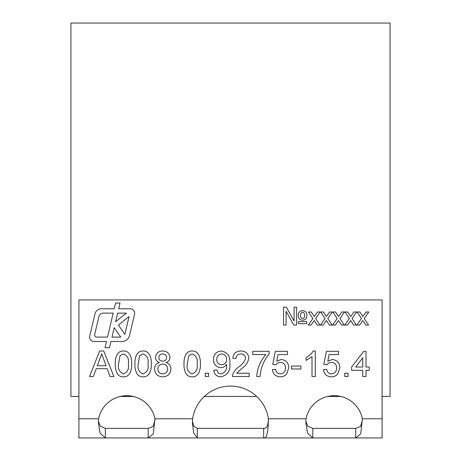 <?xml version="1.0" encoding="UTF-8"?>
<svg xmlns="http://www.w3.org/2000/svg" width="461" height="461" viewBox="0 0 461 461"><rect width="100%" height="100%" fill="white"/><g stroke="black" fill="none" stroke-linecap="round" stroke-linejoin="round"><path stroke-width="0.69" d="M134.67 313.25A4.466 4.466 0 0 0 130.198 308.784L118.684 308.784L120.039 303.056L115.561 303.056L114.207 308.784L101.472 308.784A6.702 6.702 0 0 0 94.949 313.941L89.739 335.994A4.466 4.466 0 0 0 94.084 341.486L106.479 341.486L104.999 347.738L109.476 347.738L110.951 341.486L121.929 341.486A7.82 7.82 0 0 0 129.541 335.47L134.549 314.281A4.466 4.466 0 0 0 134.67 313.25M340.788 396.425L327.662 396.425M204.332 396.425A38.298 38.298 0 0 1 256.668 396.425L204.332 396.425M133.338 396.425L120.212 396.425M78.9 396.425L70.925 396.425L70.925 23.05L390.075 23.05L390.075 396.425L382.1 396.425M70.925 396.425L78.9 396.46M382.1 396.46L390.075 396.425M327.529 396.46L340.921 396.46M222.519 396.425L204.298 396.46M256.702 396.46L238.481 396.425M120.079 396.46L133.471 396.46M382.1 299.921L382.1 418.801L362.398 418.801L360.715 433.847L355.633 437.95L78.9 437.95L78.9 299.921L382.1 299.921M98.602 418.801A28.726 28.726 0 0 1 154.948 418.801L153.265 433.847L148.183 437.95L148.183 428.373L105.367 428.373L105.367 437.95L100.135 433.167L98.389 422.702L98.602 418.801L78.9 418.801M192.612 418.801A38.298 38.298 0 0 1 268.388 418.801C268.216 425.659 266.642 428.845 263.669 428.373L197.331 428.373L197.331 437.95L193.643 432.879L192.416 422.806L192.612 418.801L154.948 418.801M382.1 418.801L382.1 437.95L355.633 437.95L355.633 428.373L312.817 428.373L312.817 437.95L307.585 433.167L305.839 422.702L306.052 418.801A28.726 28.726 0 0 1 362.398 418.801M348.015 376.522L344.742 376.522L344.742 373.243L348.015 373.243L348.015 376.522M315.278 350.988L315.278 376.522L312.005 376.522L312.005 356.624L306.116 360.387L306.116 357.367C309.147 355.967 311.498 353.841 313.175 350.988L315.278 350.988M280.334 376.844C275.707 376.625 273.068 374.223 272.399 369.647L275.672 369.319C276.018 372.16 277.58 373.687 280.351 373.9C283.78 373.508 285.492 371.526 285.492 367.959C285.463 364.495 283.751 362.663 280.369 362.444C278.502 362.427 277.044 363.193 276.001 364.737L272.728 364.409L275.344 351.317L287.457 351.317L287.457 354.59L278.018 354.59L276.721 361.199L281.273 359.499C286.074 360.087 288.574 362.842 288.765 367.763L286.811 373.744C285.163 375.83 283.002 376.862 280.334 376.844M236.666 373.243L249.159 373.243L249.159 376.522L232.465 376.522L232.805 374.246C234.038 371.261 236.003 368.835 238.694 366.968C242.152 364.743 244.439 361.776 245.557 358.064C245.212 355.391 243.662 354.013 240.901 353.933C237.899 354.025 236.286 355.552 236.067 358.514L232.793 358.185C233.439 353.466 236.165 351.063 240.976 350.988C245.684 351.098 248.3 353.449 248.831 358.036C248.047 362.45 245.69 365.942 241.748 368.512L236.666 373.243M208.568 376.522L205.295 376.522L205.295 373.243L208.568 373.243L208.568 376.522M154.556 369.002C154.608 365.654 156.221 363.493 159.408 362.513C156.942 361.689 155.651 359.989 155.541 357.425C156.031 353.253 158.423 351.109 162.698 350.988C167.015 351.126 169.429 353.305 169.942 357.505C169.815 360.006 168.553 361.678 166.156 362.513C169.256 363.614 170.841 365.803 170.927 369.088C170.449 374.009 167.718 376.597 162.739 376.844C157.731 376.579 155 373.963 154.556 369.002M117.757 374.384C115.878 371.186 115.054 367.699 115.279 363.925C114.973 358.618 116.725 350.723 123.462 350.988C130.192 350.723 131.938 358.623 131.644 363.925C131.95 369.226 130.192 377.127 123.462 376.844C121.174 376.891 119.272 376.072 117.757 374.384M298.451 323.685L298.451 321.622L306.698 321.622L306.698 323.685L298.451 323.685M283.555 325.063L283.555 307.187L286.356 307.187L294.095 321.04L294.095 307.187L296.619 307.187L296.619 325.063L293.784 325.063L286.079 311.273L286.079 325.063L283.555 325.063M323.196 325.063L320.447 325.063L325.028 318.534L320.677 311.999L323.42 311.999L326.44 316.517L329.615 311.999L332.352 311.999L327.777 318.528L332.133 325.063L329.385 325.063L326.365 320.539L323.196 325.063M347.479 325.063L344.736 325.063L349.317 318.534L344.966 311.999L347.709 311.999L350.729 316.517L353.898 311.999L356.641 311.999L352.066 318.528L356.422 325.063L353.673 325.063L350.654 320.539L347.479 325.063M359.626 325.063L356.877 325.063L361.464 318.534L357.108 311.999L359.857 311.999L362.87 316.517L366.046 311.999L368.788 311.999L364.207 318.528L368.564 325.063L365.821 325.063L362.795 320.539L359.626 325.063M335.337 325.063L332.588 325.063L337.175 318.534L332.819 311.999L335.568 311.999L338.587 316.517L341.757 311.999L344.5 311.999L339.918 318.528L344.275 325.063L341.532 325.063L338.507 320.539L335.337 325.063M311.048 325.063L308.305 325.063L312.886 318.534L308.53 311.999L311.279 311.999L314.298 316.517L317.468 311.999L320.211 311.999L315.629 318.528L319.986 325.063L317.243 325.063L314.223 320.539L311.048 325.063M302.508 320.251C299.61 319.917 298.181 318.263 298.221 315.278C298.313 312.408 299.777 310.858 302.6 310.628C305.441 310.91 306.882 312.506 306.928 315.428C306.865 318.378 305.389 319.986 302.508 320.251M93.347 376.522L89.526 376.522L99.662 350.988L103.725 350.988L113.861 376.522L110.041 376.522L107.136 368.662L96.251 368.662L93.347 376.522M137.395 374.384C135.522 371.186 134.693 367.699 134.917 363.925C134.612 358.618 136.364 350.723 143.1 350.988C149.831 350.723 151.583 358.623 151.283 363.925C151.588 369.226 149.831 377.127 143.1 376.844C140.812 376.891 138.917 376.072 137.395 374.384M186.498 374.384C184.619 371.186 183.795 367.699 184.02 363.925C183.714 358.618 185.466 350.723 192.202 350.988C198.933 350.723 200.679 358.623 200.385 363.925C200.691 369.226 198.933 377.127 192.202 376.844C189.915 376.891 188.013 376.072 186.498 374.384M220.859 376.844C216.733 376.614 214.382 374.43 213.806 370.298L217.079 369.97C217.373 372.384 218.687 373.692 221.026 373.9C225.147 372.724 226.996 369.751 226.587 364.968L226.57 364.346C225.199 366.472 223.251 367.584 220.727 367.682C216.019 367.06 213.599 364.323 213.478 359.459C213.668 354.336 216.278 351.513 221.303 350.988C227.607 352.29 230.454 356.37 229.843 363.233C230.592 370.748 227.596 375.283 220.859 376.844M265.853 354.59L252.761 354.59L252.761 351.317L269.126 351.317L269.126 353.962C265.363 358.6 262.684 363.81 261.093 369.578L259.958 376.522L256.685 376.522C257.336 368.212 260.39 360.9 265.853 354.59M300.877 368.99L291.387 368.99L291.387 366.046L300.877 366.046L300.877 368.99M331.396 376.844C326.774 376.625 324.129 374.223 323.466 369.647L326.74 369.319C327.085 372.16 328.641 373.687 331.419 373.9C334.842 373.508 336.559 371.526 336.559 367.959C336.524 364.495 334.819 362.663 331.43 362.444C329.569 362.427 328.111 363.193 327.062 364.737L323.789 364.409L326.411 351.317L338.524 351.317L338.524 354.59L329.085 354.59L327.788 361.199L332.335 359.499C337.141 360.087 339.636 362.842 339.832 367.763L337.878 373.744C336.225 375.83 334.064 376.862 331.396 376.844M366.017 376.522L362.744 376.522L362.744 370.298L351.616 370.298L351.616 367.025L363.729 351.317L366.017 351.317L366.017 367.025L369.29 367.025L369.29 370.298L366.017 370.298L366.017 376.522M306.052 418.801L268.388 418.801C268.216 432.51 266.642 438.895 263.669 437.95L263.669 428.373M362.404 419.821L360.629 426.431L355.633 428.373M105.367 428.373L100.337 426.223L98.412 421.389M197.331 428.373L193.81 426.125L192.433 421.481M154.954 419.821L153.179 426.431L148.183 428.373M312.817 428.373L307.804 426.246L305.868 421.44M302.554 312.23C301.068 312.656 300.382 313.699 300.514 315.37C300.365 317.099 301.045 318.188 302.566 318.643C304.076 318.199 304.767 317.133 304.635 315.445C304.779 313.745 304.081 312.673 302.554 312.23M99.951 358.646L97.334 365.717L106.053 365.717L101.691 353.933L99.951 358.646M120.027 355.685L118.552 363.919C117.745 368.921 119.382 372.252 123.462 373.9C127.541 372.246 129.178 368.921 128.371 363.919C129.178 358.889 127.53 355.558 123.427 353.933L120.027 355.685M139.671 355.685L138.191 363.919C137.384 368.921 139.02 372.252 143.1 373.9C147.18 372.246 148.817 368.921 148.01 363.919C148.817 358.889 147.168 355.558 143.066 353.933L139.671 355.685M162.739 353.933C160.399 353.979 159.091 355.149 158.815 357.442C159.005 359.851 160.324 361.084 162.773 361.136C165.13 361.09 166.433 359.908 166.669 357.592C166.438 355.235 165.13 354.013 162.739 353.933M162.67 364.081C159.633 364.271 158.019 365.89 157.829 368.938C157.99 372.056 159.639 373.71 162.768 373.9C165.833 373.733 167.458 372.113 167.648 369.042C167.447 365.919 165.787 364.265 162.67 364.081M188.768 355.685L187.293 363.919C186.486 368.921 188.123 372.252 192.202 373.9C196.282 372.246 197.919 368.921 197.112 363.919C197.919 358.889 196.271 355.558 192.168 353.933L188.768 355.685M221.724 364.737C224.893 364.415 226.507 362.634 226.57 359.39C226.547 356.123 224.962 354.302 221.804 353.933C218.52 354.342 216.831 356.244 216.751 359.638C216.912 362.813 218.572 364.513 221.724 364.737M355.656 367.025L362.744 367.025L362.744 357.828L355.656 367.025M114.213 327.702L111.988 337.1L120.73 337.1L114.213 327.702M118.408 325.063L124.85 334.352L129.051 316.569L118.408 325.063M126.412 313.128L117.653 313.128L115.625 321.732L126.412 313.128M94.712 334.352A2.236 2.236 0 0 0 96.885 337.1L107.517 337.1L113.181 313.128L103.264 313.128A4.466 4.466 0 0 0 98.913 316.569L94.712 334.352"/></g></svg>
